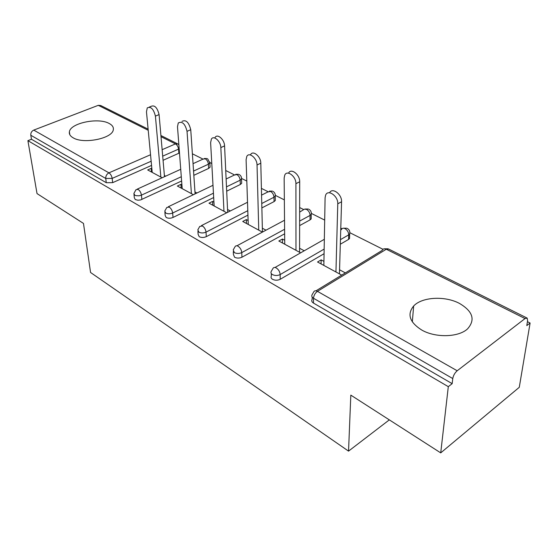 <?xml version="1.0" encoding="UTF-8"?>
<svg xmlns="http://www.w3.org/2000/svg" width="558" height="558" viewBox="0 0 558 558"><rect width="100%" height="100%" fill="white"/><g stroke="black" fill="none" stroke-linecap="round" stroke-linejoin="round"><path stroke-width="0.84" d="M459.436 303.399C444.9 295.628 421.981 296.926 413.652 306C406.887 314.28 409.579 322.294 421.736 330.036C435.421 337.974 458.467 337.416 467.513 328.913C475.576 319.839 472.884 311.336 459.436 303.399M109.152 123.464C98.347 117.25 70.21 123.081 69.38 131.89C69.011 134.192 70.287 136.18 73.203 137.84C83.595 144.313 112.2 138.53 113.274 129.902C113.811 127.35 112.437 125.201 109.152 123.464M530.1 323.026L526.787 325.607L527.61 320.655L527.184 318.109L525.036 318.562L457.19 370.763C454.819 372.856 453.34 375.45 452.761 378.554L452.168 383.66L448.304 386.666L440.722 452.88L519.275 387.308L530.1 323.026L527.443 321.694M382.976 249.3L349.999 232.777M341.977 228.759L340.785 228.159M324.686 220.096L311.448 213.463M303.733 209.592L299.653 207.548M284.343 199.876L275.408 195.398M267.973 191.673L261.402 188.381M246.803 181.064L241.635 178.476M234.465 174.884L225.725 170.504M211.789 163.522L209.934 162.587M203 159.114L192.377 153.792M440.722 452.88L350.822 395.134L348.541 451.129L389.324 419.867M348.541 451.129L90.563 272.485L83.477 223.423L37.023 193.584L27.9 140.658L31.485 139.263L106.278 182.71L105.741 178.462L30.802 135.252L31.485 139.263M30.802 135.252C30.634 132.881 31.611 131.165 33.745 130.105L98.278 105.329L100.719 105.518L148.114 129.142M448.304 386.666L27.9 140.658M162.127 177.772L147.675 169.939L151.183 168.376L151.532 172.031M165.649 176.168L164.387 175.484M151.867 168.746L151.183 168.376M452.168 383.66L313.463 303.078C311.734 301.962 311.301 300.706 312.166 299.311L312.194 297.1M179.488 152.962L163.069 160.299M151.553 165.412L112.681 182.647L106.278 182.71M349.594 236.731L349.524 238.587L348.555 239.431L340.31 244.237M324.072 253.709L280.221 279.286C277.654 280.514 275.108 280.521 272.569 279.321C271.097 278.393 270.693 277.319 271.341 276.105L271.293 273.546M311.19 217.32L311.176 218.903L310.053 219.887L299.632 225.599M284.643 233.809L241.949 257.21C239.41 258.354 236.955 258.368 234.583 257.252L233.425 254.504L233.3 251.658M275.282 199.178L275.303 200.51L274.055 201.612L261.862 207.918M247.94 215.116L206.3 236.648C203.796 237.722 201.431 237.743 199.206 236.697L198.125 234.346L197.916 231.277M241.628 182.173L241.67 183.303L240.324 184.496L226.694 191.171M213.679 197.539L173.022 217.453C170.553 218.464 168.265 218.478 166.172 217.508L165.175 215.493L164.882 212.249M210.031 166.214L210.087 167.163L208.65 168.418L193.835 175.317M181.622 181.001L140.49 199.973L137.875 200.217L135.266 199.555L134.339 197.811L133.976 194.449M181.922 184.921L180.911 184.377L177.367 186.03L193.375 194.707M196.932 193.005L194.965 191.945M213.937 202.156L212.563 201.417L208.992 203.175L226.729 212.786M230.308 210.966L227.545 209.487M248.122 220.556L246.336 219.594L242.744 221.463L262.399 232.114M265.999 230.182L262.351 228.215M284.699 240.247L282.446 239.033L278.833 241.021L300.636 252.837M304.25 250.772L299.597 248.268M323.933 261.367L321.15 259.868L317.53 261.995L341.719 275.108M345.346 272.897L339.564 269.779M180.911 184.377L181.197 188.109M212.563 201.417L212.779 205.225M246.336 219.594L246.469 223.479M282.446 239.033L282.488 243.002M321.15 259.868L321.08 263.92M149.314 107.066L150.946 106.411C154.573 104.771 157.286 107.506 159.086 114.606L155.41 116.113C153.589 108.991 150.876 106.25 147.27 107.882L146.468 111.809L152.215 172.401M155.41 116.113L160.864 177.088M159.086 114.606L164.491 176.698M181.992 121.386C185.926 119.412 188.841 122.195 190.745 129.728L187.035 131.318C185.116 123.771 182.194 120.981 178.281 122.948L177.493 126.729L182.201 188.653M187.035 131.318L191.408 193.647M190.745 129.728L195.098 193.884M215.123 137.421C217.439 133.313 224.504 139.584 224.574 145.882L220.835 147.577C220.745 141.272 213.679 134.966 211.384 139.082L210.624 142.667L214.146 205.965M220.835 147.577L223.967 211.287M224.574 145.882L227.678 212.298M250.563 154.636C252.934 149.893 260.893 156.477 260.802 163.18L257.036 164.987C257.112 158.277 249.147 151.657 246.796 156.407L246.099 159.727L248.247 224.449M257.036 164.987L258.752 230.14M260.802 163.18L262.441 232.093M288.556 173.161C290.941 167.679 299.988 174.591 299.695 181.755L295.914 183.687C296.193 176.509 287.14 169.562 284.775 175.052L284.155 178.03L284.733 244.223M295.914 183.687L295.984 250.319M299.695 181.755L299.59 252.272M329.583 192.782C332.233 187.021 342.089 194.324 341.559 201.745L337.771 203.823C338.294 196.116 327.923 188.827 325.607 195.174L325.098 197.727L323.856 265.427M337.771 203.823L335.944 271.969M341.559 201.745L339.445 273.873M33.745 130.105L108.95 172.847L150.541 154.74M162.141 149.69L175.463 143.894L161.011 136.675M148.219 130.286L98.278 105.329M151.155 161.234L112.165 178.4L105.741 178.462C105.664 175.937 106.731 174.068 108.95 172.847C110.63 174.026 111.705 175.875 112.165 178.4L112.681 182.647M178.86 153.297L178.546 149.174C178.197 146.733 177.165 144.975 175.463 143.894L177.918 143.999L178.86 144.717M525.036 318.562L386.296 249.238L317.46 291.346L457.19 370.763M452.761 378.554L313.519 298.265L313.463 303.078M317.46 291.346C315.103 293.062 313.784 295.37 313.519 298.265C311.783 297.156 311.343 295.9 312.222 294.512L313.498 292.336C314.189 290.697 315.507 290.369 317.46 291.346M526.815 317.927L388.64 249.042L386.296 249.238C384.336 248.387 382.969 248.777 382.188 250.396L315.995 290.816M179.174 148.84L162.706 156.149M208.65 168.418L208.406 164.212C208.092 161.715 207.025 159.902 205.218 158.765L202.993 159.135L193.047 163.668M181.294 176.733L141.432 195.154C141 192.573 139.891 190.662 138.105 189.413L135.999 189.692L133.871 193.486L134.799 195.216L135.957 195.67L138.998 195.816L141.432 195.154L141.878 199.492M209.836 162.099L209.85 162.957L208.406 164.212L193.549 171.076M240.324 184.496L240.163 180.199L226.492 186.846M213.435 193.194L172.652 213.023L173.022 217.453M274.055 201.612L273.985 197.225L261.758 203.503M247.794 210.673L206.021 232.128L206.3 236.648M310.053 219.887L310.088 215.402L299.639 221.094M284.601 229.275L241.767 252.593L241.949 257.21M348.555 239.431L348.715 234.855L340.45 239.647M324.156 249.084L280.165 274.571L280.221 279.286M241.53 177.995L241.516 179.013L240.163 180.199C239.877 177.646 238.775 175.77 236.857 174.57L234.346 175.045L226.123 178.992M169.2 207.088L166.814 207.457L164.777 211.077L165.782 213.079C167.881 214.049 170.169 214.028 172.652 213.023C172.248 210.387 171.097 208.406 169.2 207.088M275.289 194.937L275.233 196.13L273.985 197.225C273.741 194.616 272.597 192.677 270.56 191.408L267.728 192.008L261.562 195.133M202.435 225.976L199.736 226.457L197.818 229.84L198.899 232.177C201.138 233.216 203.51 233.195 206.021 232.128C205.658 229.429 204.465 227.378 202.435 225.976M311.322 213.023L311.218 214.425L310.088 215.402C309.892 212.738 308.707 210.729 306.537 209.389L304.417 209.152L299.646 212.117M238.043 246.211C236.613 245.471 235.595 245.68 234.974 246.838L233.223 249.9L234.381 252.635C236.766 253.751 239.229 253.73 241.767 252.593C241.454 249.831 240.205 247.703 238.043 246.211M349.866 232.379L349.685 234.011L348.715 234.855C348.576 232.121 347.341 230.042 345.025 228.613C343.344 227.873 342.138 228.187 341.398 229.554L340.729 229.938M276.28 267.945C274.613 267.094 273.455 267.359 272.799 268.733L271.251 271.404C270.602 272.611 271.014 273.678 272.485 274.606C275.031 275.805 277.591 275.791 280.165 274.571C279.893 271.739 278.602 269.535 276.28 267.945M412.327 321.889L413.652 306M69.778 134.618L69.38 131.89M160.906 135.517L177.437 143.755M207.039 158.549L204.27 158.5M180.729 169.29L137.275 189.113M210.087 167.163L209.85 162.957L207.674 158.835M238.678 174.319L235.804 174.277M212.996 185.291L168.286 206.753M241.67 183.303L241.516 179.013C241.67 177.067 240.93 175.596 239.305 174.605M272.381 191.122L269.381 191.087M247.508 202.254L201.424 225.606M275.303 200.51L275.233 196.13C275.485 194.044 274.738 192.468 272.995 191.394M308.351 209.048L305.205 209.027M284.524 220.236L236.913 245.799M311.176 218.903L311.218 214.425C311.587 212.179 310.827 210.478 308.951 209.32M346.832 228.229L343.512 228.215M324.337 239.298L275.003 267.477M349.524 238.587L349.685 234.011C350.208 231.591 349.447 229.75 347.411 228.487M388.082 248.798L384.567 248.784"/></g></svg>
